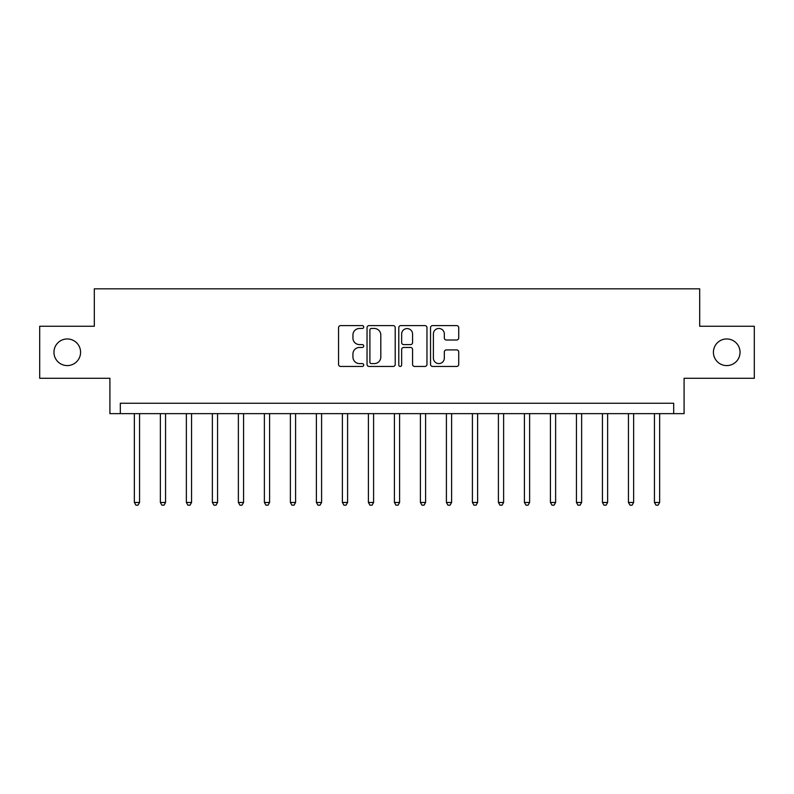 <?xml version="1.0" encoding="UTF-8"?>
<svg xmlns="http://www.w3.org/2000/svg" width="794" height="794" viewBox="0 0 794 794"><rect width="100%" height="100%" fill="white"/><g stroke="black" fill="none" stroke-linecap="round" stroke-linejoin="round"><path stroke-width="1.19" d="M363.712 327.039A1.429 1.429 0 0 0 362.282 325.609L340.586 325.609A2.045 2.045 0 0 0 338.552 327.654L338.552 364.406A2.045 2.045 0 0 0 340.586 366.451L362.282 366.451A1.429 1.429 0 0 0 363.712 365.022A1.429 1.429 0 0 0 362.282 363.592L359.474 363.592A6.531 6.531 0 0 1 352.943 357.062L352.943 353.995A6.531 6.531 0 0 1 359.474 347.464L362.282 347.464A1.429 1.429 0 0 0 363.712 346.035A1.429 1.429 0 0 0 362.282 344.606L359.474 344.606A6.531 6.531 0 0 1 352.943 338.065L352.943 335.008A6.531 6.531 0 0 1 359.474 328.468L362.282 328.468A1.429 1.429 0 0 0 363.712 327.039M713.419 352.268A13.309 13.309 0 0 0 726.738 365.587A13.309 13.309 0 0 0 740.048 352.268A13.309 13.309 0 0 0 726.738 338.959A13.309 13.309 0 0 0 713.419 352.268M53.952 352.268A13.309 13.309 0 0 0 67.262 365.587A13.309 13.309 0 0 0 80.581 352.268A13.309 13.309 0 0 0 67.262 338.959A13.309 13.309 0 0 0 53.952 352.268M456.679 340.011A2.045 2.045 0 0 0 458.724 337.966L458.724 327.654A2.045 2.045 0 0 0 456.679 325.609L432.581 325.609A2.045 2.045 0 0 0 430.537 327.654L430.537 364.406A2.045 2.045 0 0 0 432.581 366.451L456.679 366.451A2.045 2.045 0 0 0 458.724 364.406L458.724 351.95A2.045 2.045 0 0 0 456.679 349.916L446.367 349.916A2.045 2.045 0 0 0 444.322 351.95L444.322 358.134A5.459 5.459 0 0 1 438.864 363.592A5.459 5.459 0 0 1 433.395 358.134L433.395 333.937A5.459 5.459 0 0 1 438.864 328.468A5.459 5.459 0 0 1 444.322 333.937L444.322 337.966A2.045 2.045 0 0 0 446.367 340.011L456.679 340.011M673.689 413.644L684.091 413.644L684.091 378.281L754.3 378.281L754.3 326.265L699.693 326.265L699.693 288.817L94.307 288.817L94.307 326.265L39.7 326.265L39.7 378.281L109.909 378.281L109.909 413.644L673.689 413.644L673.689 403.243L120.311 403.243L120.311 413.644M395.214 327.654A2.045 2.045 0 0 0 393.169 325.609L369.071 325.609A2.045 2.045 0 0 0 367.036 327.654L367.036 364.406A2.045 2.045 0 0 0 369.071 366.451L393.169 366.451A2.045 2.045 0 0 0 395.214 364.406L395.214 327.654M400.831 325.609L424.929 325.609A2.045 2.045 0 0 1 426.964 327.654L426.964 364.406A2.045 2.045 0 0 1 424.929 366.451L414.617 366.451A2.045 2.045 0 0 1 412.572 364.406L412.572 349.499A2.045 2.045 0 0 0 410.528 347.464L403.689 347.464A2.045 2.045 0 0 0 401.645 349.499L401.645 365.022A1.429 1.429 0 0 1 400.216 366.451A1.429 1.429 0 0 1 398.787 365.022L398.787 327.654A2.045 2.045 0 0 1 400.831 325.609M371.324 328.468A1.429 1.429 0 0 0 369.895 329.897L369.895 362.163A1.429 1.429 0 0 0 371.324 363.592L374.282 363.592A6.531 6.531 0 0 0 380.812 357.062L380.812 335.008A6.531 6.531 0 0 0 374.282 328.468L371.324 328.468M412.572 334.036A5.459 5.459 0 0 0 407.104 328.577A5.459 5.459 0 0 0 401.645 334.036L401.645 342.561A2.045 2.045 0 0 0 403.689 344.606L410.528 344.606A2.045 2.045 0 0 0 412.572 342.561L412.572 334.036M134.355 413.644L134.355 502.473L139.555 502.473L139.555 413.644M139.555 502.473L137.997 505.183L135.913 505.183L134.355 502.473M160.358 413.644L160.358 502.473L165.559 502.473L165.559 413.644M165.559 502.473L164.001 505.183L161.916 505.183L160.358 502.473M186.362 413.644L186.362 502.473L191.562 502.473L191.562 413.644M191.562 502.473L190.004 505.183L187.92 505.183L186.362 502.473M212.365 413.644L212.365 502.473L217.566 502.473L217.566 413.644M217.566 502.473L216.008 505.183L213.933 505.183L212.365 502.473M238.369 413.644L238.369 502.473L243.569 502.473L243.569 413.644M243.569 502.473L242.011 505.183L239.937 505.183L238.369 502.473M264.382 413.644L264.382 502.473L269.583 502.473L269.583 413.644M269.583 502.473L268.015 505.183L265.94 505.183L264.382 502.473M290.386 413.644L290.386 502.473L295.586 502.473L295.586 413.644M295.586 502.473L294.018 505.183L291.944 505.183L290.386 502.473M316.389 413.644L316.389 502.473L321.59 502.473L321.59 413.644M321.59 502.473L320.032 505.183L317.947 505.183L316.389 502.473M342.393 413.644L342.393 502.473L347.593 502.473L347.593 413.644M347.593 502.473L346.035 505.183L343.951 505.183L342.393 502.473M368.396 413.644L368.396 502.473L373.597 502.473L373.597 413.644M373.597 502.473L372.039 505.183L369.954 505.183L368.396 502.473M394.4 413.644L394.4 502.473L399.6 502.473L399.6 413.644M399.6 502.473L398.042 505.183L395.958 505.183L394.4 502.473M420.403 413.644L420.403 502.473L425.604 502.473L425.604 413.644M425.604 502.473L424.046 505.183L421.961 505.183L420.403 502.473M446.407 413.644L446.407 502.473L451.607 502.473L451.607 413.644M451.607 502.473L450.049 505.183L447.965 505.183L446.407 502.473M472.41 413.644L472.41 502.473L477.611 502.473L477.611 413.644M477.611 502.473L476.053 505.183L473.968 505.183L472.41 502.473M498.414 413.644L498.414 502.473L503.614 502.473L503.614 413.644M503.614 502.473L502.056 505.183L499.982 505.183L498.414 502.473M524.417 413.644L524.417 502.473L529.618 502.473L529.618 413.644M529.618 502.473L528.06 505.183L525.985 505.183L524.417 502.473M550.431 413.644L550.431 502.473L555.631 502.473L555.631 413.644M555.631 502.473L554.063 505.183L551.989 505.183L550.431 502.473M576.434 413.644L576.434 502.473L581.635 502.473L581.635 413.644M581.635 502.473L580.067 505.183L577.992 505.183L576.434 502.473M602.438 413.644L602.438 502.473L607.638 502.473L607.638 413.644M607.638 502.473L606.08 505.183L603.996 505.183L602.438 502.473M628.441 413.644L628.441 502.473L633.642 502.473L633.642 413.644M633.642 502.473L632.084 505.183L629.999 505.183L628.441 502.473M654.445 413.644L654.445 502.473L659.645 502.473L659.645 413.644M659.645 502.473L658.087 505.183L656.003 505.183L654.445 502.473"/></g></svg>
